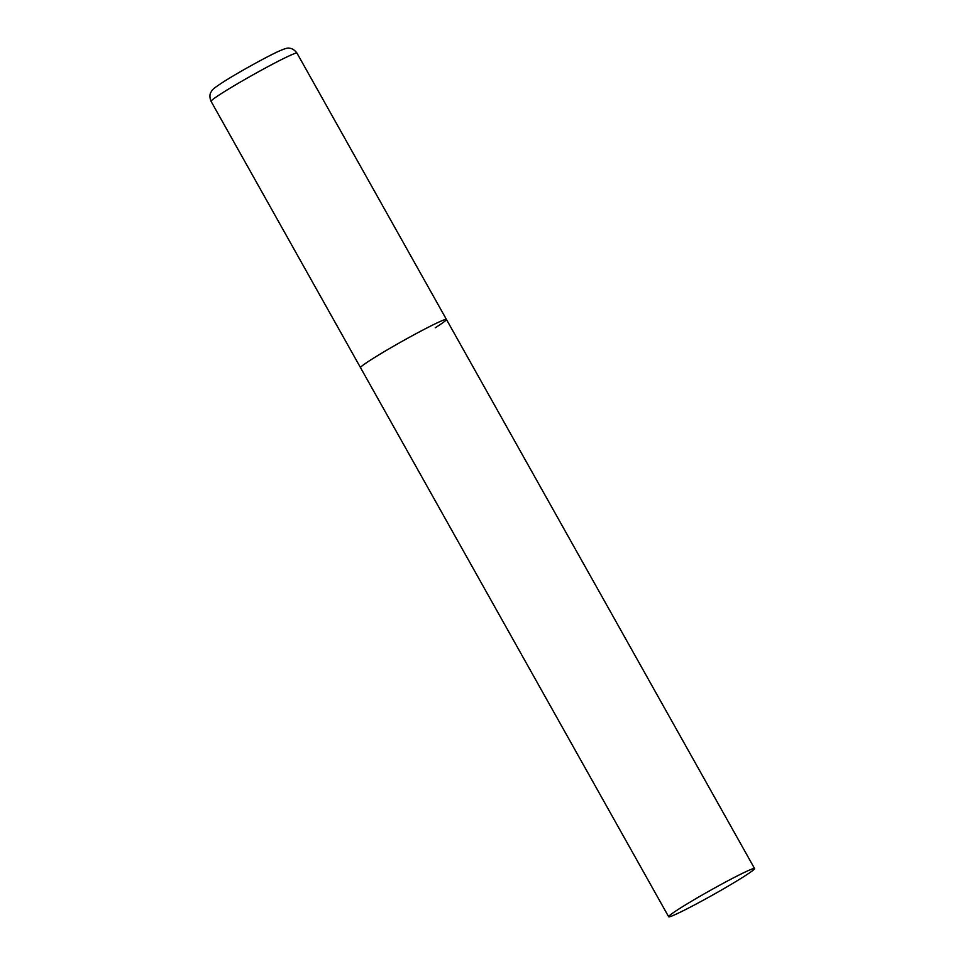 <?xml version="1.0" encoding="UTF-8"?>
<svg xmlns="http://www.w3.org/2000/svg" width="965" height="965" viewBox="0 0 965 965"><rect width="100%" height="100%" fill="white"/><g stroke="black" fill="none" stroke-linecap="round" stroke-linejoin="round"><path stroke-width="1.45" d="M668.661 916.75A49.263 2.593 150.7 0 0 682.641 911.032A49.263 2.593 150.7 0 0 729.54 885.327A49.263 2.593 150.7 0 0 754.57 868.536A49.263 2.593 150.7 0 0 740.589 874.254A49.263 2.593 150.7 0 0 693.69 899.959A49.263 2.593 150.7 0 0 668.661 916.75L211.07 101.337A49.263 2.593 -29.3 0 1 222.288 92.978A49.263 2.593 -29.3 0 1 268.97 66.09A49.263 2.593 -29.3 0 1 296.991 53.135L446.433 319.439A49.263 2.593 150.7 0 0 432.453 325.157A49.263 2.593 150.7 0 0 385.554 350.874A49.263 2.593 150.7 0 0 360.524 367.653A49.263 2.593 -29.3 0 1 371.73 359.294A49.263 2.593 -29.3 0 1 418.424 332.406A49.263 2.593 -29.3 0 1 446.433 319.439A49.263 2.593 -29.3 0 1 435.227 327.798M296.991 53.135C292.841 47.49 288.523 48.286 289.343 48.25C288.197 47.599 284.566 48.636 278.463 51.386C266.147 56.995 237.643 72.809 223.313 81.977C209.912 90.722 212.988 89.709 210.889 92.278C211.347 91.591 208.416 94.872 211.07 101.337M446.433 319.439L754.57 868.536"/></g></svg>
